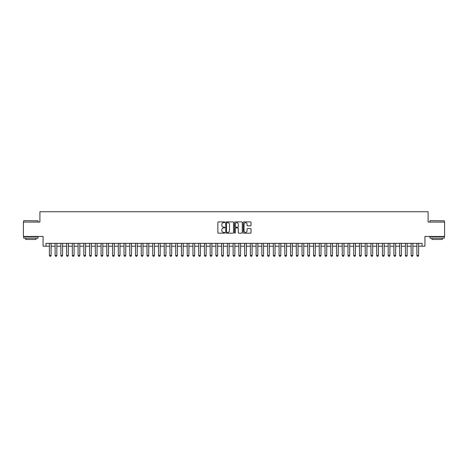 <?xml version="1.0" encoding="UTF-8"?>
<svg xmlns="http://www.w3.org/2000/svg" width="468" height="468" viewBox="0 0 468 468"><rect width="100%" height="100%" fill="white"/><g stroke="black" fill="none" stroke-linecap="round" stroke-linejoin="round"><path stroke-width="0.7" d="M224.81 222.3A0.392 0.392 0 0 0 224.418 221.902L218.427 221.902A0.562 0.562 0 0 0 217.866 222.47L217.866 232.614A0.562 0.562 0 0 0 218.427 233.175L224.418 233.175A0.392 0.392 0 0 0 224.81 232.783A0.392 0.392 0 0 0 224.418 232.385L223.645 232.385A1.802 1.802 0 0 1 221.838 230.584L221.838 229.735A1.802 1.802 0 0 1 223.645 227.934L224.418 227.934A0.392 0.392 0 0 0 224.81 227.542A0.392 0.392 0 0 0 224.418 227.144L223.645 227.144A1.802 1.802 0 0 1 221.838 225.342L221.838 224.494A1.802 1.802 0 0 1 223.645 222.692L224.418 222.692A0.392 0.392 0 0 0 224.81 222.3M250.474 225.874A0.562 0.562 0 0 0 251.035 225.313L251.035 222.47A0.562 0.562 0 0 0 250.474 221.902L243.822 221.902A0.562 0.562 0 0 0 243.261 222.47L243.261 232.614A0.562 0.562 0 0 0 243.822 233.175L250.474 233.175A0.562 0.562 0 0 0 251.035 232.614L251.035 229.174A0.562 0.562 0 0 0 250.474 228.612L247.625 228.612A0.562 0.562 0 0 0 247.063 229.174L247.063 230.882A1.509 1.509 0 0 1 245.554 232.385A1.509 1.509 0 0 1 244.044 230.882L244.044 224.201A1.509 1.509 0 0 1 245.554 222.692A1.509 1.509 0 0 1 247.063 224.201L247.063 225.313A0.562 0.562 0 0 0 247.625 225.874L250.474 225.874M45.94 246.203L45.94 243.331L422.06 243.331L422.06 246.203L424.932 246.203L424.932 236.439L444.6 236.439L444.6 222.084L428.091 222.084L428.091 211.747L39.909 211.747L39.909 222.084L23.4 222.084L23.4 236.439L43.068 236.439L43.068 246.203L49.386 246.203M233.509 222.47A0.562 0.562 0 0 0 232.941 221.902L226.29 221.902A0.562 0.562 0 0 0 225.728 222.47L225.728 232.614A0.562 0.562 0 0 0 226.29 233.175L232.941 233.175A0.562 0.562 0 0 0 233.509 232.614L233.509 222.47M235.059 221.902L241.71 221.902A0.562 0.562 0 0 1 242.272 222.47L242.272 232.614A0.562 0.562 0 0 1 241.71 233.175L238.861 233.175A0.562 0.562 0 0 1 238.3 232.614L238.3 228.501A0.562 0.562 0 0 0 237.732 227.934L235.849 227.934A0.562 0.562 0 0 0 235.281 228.501L235.281 232.783A0.392 0.392 0 0 1 234.889 233.175A0.392 0.392 0 0 1 234.491 232.783L234.491 222.47A0.562 0.562 0 0 1 235.059 221.902M51.106 246.203L55.125 246.203M56.85 246.203L60.869 246.203M62.589 246.203L66.614 246.203M68.334 246.203L72.353 246.203M74.079 246.203L78.097 246.203M79.817 246.203L83.836 246.203M85.562 246.203L89.581 246.203M91.301 246.203L95.32 246.203M97.046 246.203L101.065 246.203M102.79 246.203L106.809 246.203M108.529 246.203L112.548 246.203M114.274 246.203L118.293 246.203M120.013 246.203L124.032 246.203M125.757 246.203L129.776 246.203M131.502 246.203L135.521 246.203M137.241 246.203L141.26 246.203M142.986 246.203L147.005 246.203M148.725 246.203L152.744 246.203M154.469 246.203L158.488 246.203M160.214 246.203L164.233 246.203M165.953 246.203L169.972 246.203M171.697 246.203L175.716 246.203M177.436 246.203L181.455 246.203M183.181 246.203L187.2 246.203M188.92 246.203L192.945 246.203M194.665 246.203L198.684 246.203M200.409 246.203L204.428 246.203M206.148 246.203L210.167 246.203M211.893 246.203L215.912 246.203M217.632 246.203L221.656 246.203M223.376 246.203L227.395 246.203M229.121 246.203L233.14 246.203M234.86 246.203L238.879 246.203M240.605 246.203L244.624 246.203M246.344 246.203L250.368 246.203M252.088 246.203L256.107 246.203M257.833 246.203L261.852 246.203M263.572 246.203L267.591 246.203M269.316 246.203L273.335 246.203M275.055 246.203L279.08 246.203M280.8 246.203L284.819 246.203M286.545 246.203L290.564 246.203M292.284 246.203L296.303 246.203M298.028 246.203L302.047 246.203M303.767 246.203L307.786 246.203M309.512 246.203L313.531 246.203M315.256 246.203L319.275 246.203M320.995 246.203L325.014 246.203M326.74 246.203L330.759 246.203M332.479 246.203L336.498 246.203M338.224 246.203L342.243 246.203M343.968 246.203L347.987 246.203M349.707 246.203L353.726 246.203M355.452 246.203L359.471 246.203M361.191 246.203L365.21 246.203M366.935 246.203L370.954 246.203M372.68 246.203L376.699 246.203M378.419 246.203L382.438 246.203M384.164 246.203L388.183 246.203M389.902 246.203L393.921 246.203M395.647 246.203L399.666 246.203M401.386 246.203L405.411 246.203M407.131 246.203L411.15 246.203M412.875 246.203L416.894 246.203M418.614 246.203L422.06 246.203M226.91 222.692A0.392 0.392 0 0 0 226.518 223.09L226.518 231.993A0.392 0.392 0 0 0 226.91 232.385L227.729 232.385A1.802 1.802 0 0 0 229.531 230.584L229.531 224.494A1.802 1.802 0 0 0 227.729 222.692L226.91 222.692M238.3 224.231A1.509 1.509 0 0 0 236.79 222.721A1.509 1.509 0 0 0 235.281 224.231L235.281 226.582A0.562 0.562 0 0 0 235.849 227.144L237.732 227.144A0.562 0.562 0 0 0 238.3 226.582L238.3 224.231M51.106 243.331L51.106 255.505L50.679 256.253L49.813 256.253L49.386 255.505L49.386 243.331M49.386 255.505L51.106 255.505M23.862 220.65L38.043 220.82L23.862 220.65M30.865 238.165L23.687 238.165L23.687 236.726L38.043 236.726L38.043 238.165L30.865 238.165M36.036 238.165L36.036 239.481L25.699 239.481L25.699 238.165M430.127 220.65L444.313 220.82L430.127 220.65M437.135 238.165L429.957 238.165L429.957 236.726L444.313 236.726L444.313 238.165L437.135 238.165M442.301 238.165L442.301 239.481L431.964 239.481L431.964 238.165M56.85 243.331L56.85 255.505L56.417 256.253L55.557 256.253L55.125 255.505L55.125 243.331M55.125 255.505L56.85 255.505M62.589 243.331L62.589 255.505L62.162 256.253L61.302 256.253L60.869 255.505L60.869 243.331M60.869 255.505L62.589 255.505M68.334 243.331L68.334 255.505L67.901 256.253L67.041 256.253L66.614 255.505L66.614 243.331M66.614 255.505L68.334 255.505M74.079 243.331L74.079 255.505L73.646 256.253L72.786 256.253L72.353 255.505L72.353 243.331M72.353 255.505L74.079 255.505M79.817 243.331L79.817 255.505L79.39 256.253L78.525 256.253L78.097 255.505L78.097 243.331M78.097 255.505L79.817 255.505M85.562 243.331L85.562 255.505L85.129 256.253L84.269 256.253L83.836 255.505L83.836 243.331M83.836 255.505L85.562 255.505M91.301 243.331L91.301 255.505L90.874 256.253L90.014 256.253L89.581 255.505L89.581 243.331M89.581 255.505L91.301 255.505M97.046 243.331L97.046 255.505L96.613 256.253L95.753 256.253L95.32 255.505L95.32 243.331M95.32 255.505L97.046 255.505M102.79 243.331L102.79 255.505L102.357 256.253L101.497 256.253L101.065 255.505L101.065 243.331M101.065 255.505L102.79 255.505M108.529 243.331L108.529 255.505L108.102 256.253L107.236 256.253L106.809 255.505L106.809 243.331M106.809 255.505L108.529 255.505M114.274 243.331L114.274 255.505L113.841 256.253L112.981 256.253L112.548 255.505L112.548 243.331M112.548 255.505L114.274 255.505M120.013 243.331L120.013 255.505L119.586 256.253L118.72 256.253L118.293 255.505L118.293 243.331M118.293 255.505L120.013 255.505M125.757 243.331L125.757 255.505L125.325 256.253L124.465 256.253L124.032 255.505L124.032 243.331M124.032 255.505L125.757 255.505M131.502 243.331L131.502 255.505L131.069 256.253L130.209 256.253L129.776 255.505L129.776 243.331M129.776 255.505L131.502 255.505M137.241 243.331L137.241 255.505L136.814 256.253L135.948 256.253L135.521 255.505L135.521 243.331M135.521 255.505L137.241 255.505M142.986 243.331L142.986 255.505L142.553 256.253L141.693 256.253L141.26 255.505L141.26 243.331M141.26 255.505L142.986 255.505M148.725 243.331L148.725 255.505L148.297 256.253L147.432 256.253L147.005 255.505L147.005 243.331M147.005 255.505L148.725 255.505M154.469 243.331L154.469 255.505L154.036 256.253L153.176 256.253L152.744 255.505L152.744 243.331M152.744 255.505L154.469 255.505M160.214 243.331L160.214 255.505L159.781 256.253L158.921 256.253L158.488 255.505L158.488 243.331M158.488 255.505L160.214 255.505M165.953 243.331L165.953 255.505L165.52 256.253L164.66 256.253L164.233 255.505L164.233 243.331M164.233 255.505L165.953 255.505M171.697 243.331L171.697 255.505L171.265 256.253L170.405 256.253L169.972 255.505L169.972 243.331M169.972 255.505L171.697 255.505M177.436 243.331L177.436 255.505L177.009 256.253L176.143 256.253L175.716 255.505L175.716 243.331M175.716 255.505L177.436 255.505M183.181 243.331L183.181 255.505L182.748 256.253L181.888 256.253L181.455 255.505L181.455 243.331M181.455 255.505L183.181 255.505M188.92 243.331L188.92 255.505L188.493 256.253L187.633 256.253L187.2 255.505L187.2 243.331M187.2 255.505L188.92 255.505M194.665 243.331L194.665 255.505L194.232 256.253L193.372 256.253L192.945 255.505L192.945 243.331M192.945 255.505L194.665 255.505M200.409 243.331L200.409 255.505L199.976 256.253L199.116 256.253L198.684 255.505L198.684 243.331M198.684 255.505L200.409 255.505M206.148 243.331L206.148 255.505L205.721 256.253L204.855 256.253L204.428 255.505L204.428 243.331M204.428 255.505L206.148 255.505M211.893 243.331L211.893 255.505L211.46 256.253L210.6 256.253L210.167 255.505L210.167 243.331M210.167 255.505L211.893 255.505M217.632 243.331L217.632 255.505L217.205 256.253L216.345 256.253L215.912 255.505L215.912 243.331M215.912 255.505L217.632 255.505M223.376 243.331L223.376 255.505L222.944 256.253L222.084 256.253L221.656 255.505L221.656 243.331M221.656 255.505L223.376 255.505M229.121 243.331L229.121 255.505L228.688 256.253L227.828 256.253L227.395 255.505L227.395 243.331M227.395 255.505L229.121 255.505M234.86 243.331L234.86 255.505L234.433 256.253L233.567 256.253L233.14 255.505L233.14 243.331M233.14 255.505L234.86 255.505M240.605 243.331L240.605 255.505L240.172 256.253L239.312 256.253L238.879 255.505L238.879 243.331M238.879 255.505L240.605 255.505M246.344 243.331L246.344 255.505L245.916 256.253L245.056 256.253L244.624 255.505L244.624 243.331M244.624 255.505L246.344 255.505M252.088 243.331L252.088 255.505L251.655 256.253L250.795 256.253L250.368 255.505L250.368 243.331M250.368 255.505L252.088 255.505M257.833 243.331L257.833 255.505L257.4 256.253L256.54 256.253L256.107 255.505L256.107 243.331M256.107 255.505L257.833 255.505M263.572 243.331L263.572 255.505L263.145 256.253L262.279 256.253L261.852 255.505L261.852 243.331M261.852 255.505L263.572 255.505M269.316 243.331L269.316 255.505L268.884 256.253L268.024 256.253L267.591 255.505L267.591 243.331M267.591 255.505L269.316 255.505M275.055 243.331L275.055 255.505L274.628 256.253L273.768 256.253L273.335 255.505L273.335 243.331M273.335 255.505L275.055 255.505M280.8 243.331L280.8 255.505L280.367 256.253L279.507 256.253L279.08 255.505L279.08 243.331M279.08 255.505L280.8 255.505M286.545 243.331L286.545 255.505L286.112 256.253L285.252 256.253L284.819 255.505L284.819 243.331M284.819 255.505L286.545 255.505M292.284 243.331L292.284 255.505L291.856 256.253L290.991 256.253L290.564 255.505L290.564 243.331M290.564 255.505L292.284 255.505M298.028 243.331L298.028 255.505L297.595 256.253L296.735 256.253L296.303 255.505L296.303 243.331M296.303 255.505L298.028 255.505M303.767 243.331L303.767 255.505L303.34 256.253L302.48 256.253L302.047 255.505L302.047 243.331M302.047 255.505L303.767 255.505M309.512 243.331L309.512 255.505L309.079 256.253L308.219 256.253L307.786 255.505L307.786 243.331M307.786 255.505L309.512 255.505M315.256 243.331L315.256 255.505L314.824 256.253L313.964 256.253L313.531 255.505L313.531 243.331M313.531 255.505L315.256 255.505M320.995 243.331L320.995 255.505L320.568 256.253L319.702 256.253L319.275 255.505L319.275 243.331M319.275 255.505L320.995 255.505M326.74 243.331L326.74 255.505L326.307 256.253L325.447 256.253L325.014 255.505L325.014 243.331M325.014 255.505L326.74 255.505M332.479 243.331L332.479 255.505L332.052 256.253L331.186 256.253L330.759 255.505L330.759 243.331M330.759 255.505L332.479 255.505M338.224 243.331L338.224 255.505L337.791 256.253L336.931 256.253L336.498 255.505L336.498 243.331M336.498 255.505L338.224 255.505M343.968 243.331L343.968 255.505L343.535 256.253L342.675 256.253L342.243 255.505L342.243 243.331M342.243 255.505L343.968 255.505M349.707 243.331L349.707 255.505L349.28 256.253L348.414 256.253L347.987 255.505L347.987 243.331M347.987 255.505L349.707 255.505M355.452 243.331L355.452 255.505L355.019 256.253L354.159 256.253L353.726 255.505L353.726 243.331M353.726 255.505L355.452 255.505M361.191 243.331L361.191 255.505L360.764 256.253L359.898 256.253L359.471 255.505L359.471 243.331M359.471 255.505L361.191 255.505M366.935 243.331L366.935 255.505L366.502 256.253L365.643 256.253L365.21 255.505L365.21 243.331M365.21 255.505L366.935 255.505M372.68 243.331L372.68 255.505L372.247 256.253L371.387 256.253L370.954 255.505L370.954 243.331M370.954 255.505L372.68 255.505M378.419 243.331L378.419 255.505L377.986 256.253L377.126 256.253L376.699 255.505L376.699 243.331M376.699 255.505L378.419 255.505M384.164 243.331L384.164 255.505L383.731 256.253L382.871 256.253L382.438 255.505L382.438 243.331M382.438 255.505L384.164 255.505M389.902 243.331L389.902 255.505L389.475 256.253L388.61 256.253L388.183 255.505L388.183 243.331M388.183 255.505L389.902 255.505M395.647 243.331L395.647 255.505L395.214 256.253L394.354 256.253L393.921 255.505L393.921 243.331M393.921 255.505L395.647 255.505M401.386 243.331L401.386 255.505L400.959 256.253L400.099 256.253L399.666 255.505L399.666 243.331M399.666 255.505L401.386 255.505M407.131 243.331L407.131 255.505L406.698 256.253L405.838 256.253L405.411 255.505L405.411 243.331M405.411 255.505L407.131 255.505M412.875 243.331L412.875 255.505L412.443 256.253L411.583 256.253L411.15 255.505L411.15 243.331M411.15 255.505L412.875 255.505M418.614 243.331L418.614 255.505L418.187 256.253L417.321 256.253L416.894 255.505L416.894 243.331M416.894 255.505L418.614 255.505M23.687 222.084L23.687 220.82M38.043 222.084L38.043 220.82M429.957 222.084L429.957 220.82M444.313 222.084L444.313 220.82"/></g></svg>
